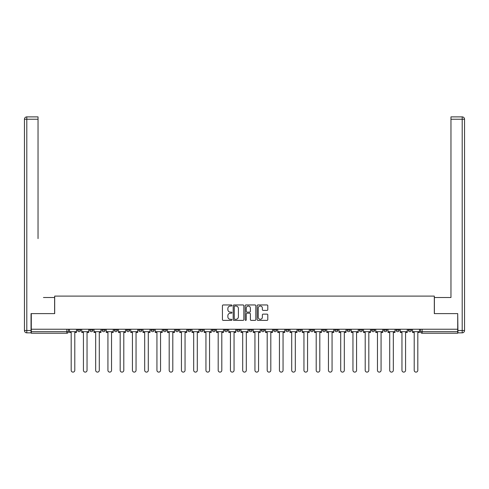<?xml version="1.0" encoding="UTF-8"?>
<svg xmlns="http://www.w3.org/2000/svg" width="489" height="489" viewBox="0 0 489 489"><rect width="100%" height="100%" fill="white"/><g stroke="black" fill="none" stroke-linecap="round" stroke-linejoin="round"><path stroke-width="0.73" d="M231.933 305.497A0.538 0.538 0 0 0 231.395 304.959L223.204 304.959A0.77 0.77 0 0 0 222.434 305.729L222.434 319.604A0.77 0.77 0 0 0 223.204 320.374L231.395 320.374A0.538 0.538 0 0 0 231.933 319.837A0.538 0.538 0 0 0 231.395 319.299L230.337 319.299A2.469 2.469 0 0 1 227.868 316.829L227.868 315.674A2.469 2.469 0 0 1 230.337 313.204L231.395 313.204A0.538 0.538 0 0 0 231.933 312.667A0.538 0.538 0 0 0 231.395 312.129L230.337 312.129A2.469 2.469 0 0 1 227.868 309.659L227.868 308.504A2.469 2.469 0 0 1 230.337 306.035L231.395 306.035A0.538 0.538 0 0 0 231.933 305.497M408.321 329.238L408.321 330.099L411.463 330.099A1.571 1.571 0 0 1 409.892 331.67A1.571 1.571 0 0 1 408.321 330.099L408.321 329.238M396.072 329.238L396.072 330.099L399.207 330.099A1.571 1.571 0 0 1 397.643 331.67A1.571 1.571 0 0 1 396.072 330.099L396.072 329.238M322.563 329.238L322.563 330.099L325.705 330.099A1.571 1.571 0 0 1 324.134 331.67A1.571 1.571 0 0 1 322.563 330.099L322.563 329.238M310.313 329.238L310.313 330.099L313.455 330.099A1.571 1.571 0 0 1 311.884 331.67A1.571 1.571 0 0 1 310.313 330.099L310.313 329.238M298.058 329.238L298.058 330.099L301.2 330.099A1.571 1.571 0 0 1 299.629 331.67A1.571 1.571 0 0 1 298.058 330.099L298.058 329.238M273.559 329.238L273.559 330.099L276.701 330.099A1.571 1.571 0 0 1 275.13 331.67A1.571 1.571 0 0 1 273.559 330.099L273.559 329.238M249.054 330.099L249.054 329.238L249.054 330.099A1.571 1.571 0 0 0 250.625 331.67A1.571 1.571 0 0 1 249.054 330.099L252.196 330.099A1.571 1.571 0 0 1 250.625 331.67A1.571 1.571 0 0 0 252.196 330.099L252.196 329.238L252.196 330.099M236.804 330.099L236.804 329.238L236.804 330.099A1.571 1.571 0 0 0 238.375 331.67A1.571 1.571 0 0 1 236.804 330.099L239.946 330.099A1.571 1.571 0 0 1 238.375 331.67M224.555 330.099L224.555 329.238L224.555 330.099A1.571 1.571 0 0 0 226.126 331.67A1.571 1.571 0 0 1 224.555 330.099L227.697 330.099A1.571 1.571 0 0 1 226.126 331.67A1.571 1.571 0 0 0 227.697 330.099L227.697 329.238L227.697 330.099M212.299 329.238L212.299 330.099L215.441 330.099A1.571 1.571 0 0 1 213.87 331.67A1.571 1.571 0 0 1 212.299 330.099L212.299 329.238M200.05 329.238L200.05 330.099L203.192 330.099A1.571 1.571 0 0 1 201.621 331.67A1.571 1.571 0 0 1 200.05 330.099L200.05 329.238M187.8 329.238L187.8 330.099L190.942 330.099A1.571 1.571 0 0 1 189.371 331.67A1.571 1.571 0 0 1 187.8 330.099L187.8 329.238M175.545 330.099L175.545 329.238L175.545 330.099A1.571 1.571 0 0 0 177.116 331.67A1.571 1.571 0 0 1 175.545 330.099L178.687 330.099A1.571 1.571 0 0 1 177.116 331.67M151.046 330.099L151.046 329.238L151.046 330.099A1.571 1.571 0 0 0 152.617 331.67A1.571 1.571 0 0 1 151.046 330.099L154.188 330.099A1.571 1.571 0 0 1 152.617 331.67A1.571 1.571 0 0 0 154.188 330.099L154.188 329.238L154.188 330.099M138.797 330.099L138.797 329.238L138.797 330.099A1.571 1.571 0 0 0 140.367 331.67A1.571 1.571 0 0 1 138.797 330.099L141.938 330.099A1.571 1.571 0 0 1 140.367 331.67A1.571 1.571 0 0 0 141.938 330.099L141.938 329.238L141.938 330.099M126.541 330.099L126.541 329.238L126.541 330.099A1.571 1.571 0 0 0 128.112 331.67A1.571 1.571 0 0 1 126.541 330.099L129.683 330.099A1.571 1.571 0 0 1 128.112 331.67A1.571 1.571 0 0 0 129.683 330.099L129.683 329.238L129.683 330.099M114.292 330.099L114.292 329.238L114.292 330.099A1.571 1.571 0 0 0 115.862 331.67A1.571 1.571 0 0 1 114.292 330.099L117.433 330.099A1.571 1.571 0 0 1 115.862 331.67M102.042 330.099L102.042 329.238L102.042 330.099A1.571 1.571 0 0 0 103.613 331.67A1.571 1.571 0 0 1 102.042 330.099L105.184 330.099A1.571 1.571 0 0 1 103.613 331.67A1.571 1.571 0 0 0 105.184 330.099L105.184 329.238L105.184 330.099M89.793 330.099L89.793 329.238L89.793 330.099A1.571 1.571 0 0 0 91.357 331.67A1.571 1.571 0 0 1 89.793 330.099L92.928 330.099A1.571 1.571 0 0 1 91.357 331.67A1.571 1.571 0 0 0 92.928 330.099L92.928 329.238L92.928 330.099M267.031 310.393A0.77 0.77 0 0 0 267.801 309.623L267.801 305.729A0.77 0.77 0 0 0 267.031 304.959L257.929 304.959A0.77 0.77 0 0 0 257.159 305.729L257.159 319.604A0.77 0.77 0 0 0 257.929 320.374L267.031 320.374A0.77 0.77 0 0 0 267.801 319.604L267.801 314.904A0.77 0.77 0 0 0 267.031 314.134L263.137 314.134A0.77 0.77 0 0 0 262.367 314.904L262.367 317.233A2.06 2.06 0 0 1 260.301 319.299A2.06 2.06 0 0 1 258.241 317.233L258.241 308.101A2.06 2.06 0 0 1 260.301 306.035A2.06 2.06 0 0 1 262.367 308.101L262.367 309.623A0.77 0.77 0 0 0 263.137 310.393L267.031 310.393M33.008 116.883L26.803 116.883L38.038 116.883L33.008 116.883L38.038 116.883L38.038 119.237L26.803 119.237L26.803 330.497L31.045 330.497L31.045 313.608L54.682 313.608L54.682 296.096L434.318 296.096L434.318 313.608L457.716 313.608L457.716 329.238L31.284 329.238L31.284 331.67L68.429 331.67L68.429 329.238M31.284 313.608L31.284 329.238M243.828 305.729A0.77 0.77 0 0 0 243.057 304.959L233.956 304.959A0.77 0.77 0 0 0 233.186 305.729L233.186 319.604A0.77 0.77 0 0 0 233.956 320.374L243.057 320.374A0.77 0.77 0 0 0 243.828 319.604L243.828 305.729M245.943 304.959L255.044 304.959A0.77 0.77 0 0 1 255.814 305.729L255.814 319.604A0.77 0.77 0 0 1 255.044 320.374L251.15 320.374A0.77 0.77 0 0 1 250.38 319.604L250.38 313.975A0.77 0.77 0 0 0 249.604 313.204L247.024 313.204A0.77 0.77 0 0 0 246.254 313.975L246.254 319.837A0.538 0.538 0 0 1 245.716 320.374A0.538 0.538 0 0 1 245.172 319.837L245.172 305.729A0.77 0.77 0 0 1 245.943 304.959M420.571 329.238L420.571 331.67L457.716 331.67L457.716 333.241L422.141 333.241A1.571 1.571 0 0 1 420.571 331.67L420.571 329.238M457.716 329.238L457.716 331.67M68.429 331.67A1.571 1.571 0 0 1 66.859 333.241L31.284 333.241L31.284 331.67M411.463 329.238L411.463 330.099M399.207 329.238L399.207 330.099L399.207 329.238M386.958 329.238L386.958 330.099A1.571 1.571 0 0 1 385.387 331.67A1.571 1.571 0 0 1 383.816 330.099L386.958 330.099M383.816 329.238L383.816 330.099M374.708 329.238L374.708 330.099A1.571 1.571 0 0 1 373.138 331.67A1.571 1.571 0 0 1 371.567 330.099L374.708 330.099M371.567 329.238L371.567 330.099M362.459 329.238L362.459 330.099A1.571 1.571 0 0 1 360.888 331.67A1.571 1.571 0 0 1 359.317 330.099L362.459 330.099M359.317 329.238L359.317 330.099M350.203 329.238L350.203 330.099A1.571 1.571 0 0 1 348.633 331.67A1.571 1.571 0 0 1 347.062 330.099L350.203 330.099M347.062 329.238L347.062 330.099M337.954 329.238L337.954 330.099A1.571 1.571 0 0 1 336.383 331.67A1.571 1.571 0 0 1 334.812 330.099L337.954 330.099M334.812 329.238L334.812 330.099M325.705 329.238L325.705 330.099A1.571 1.571 0 0 1 324.134 331.67M313.455 329.238L313.455 330.099M301.2 330.099L301.2 329.238L301.2 330.099A1.571 1.571 0 0 1 299.629 331.67M288.95 329.238L288.95 330.099A1.571 1.571 0 0 1 287.379 331.67A1.571 1.571 0 0 1 285.808 330.099A1.571 1.571 0 0 0 287.379 331.67A1.571 1.571 0 0 0 288.95 330.099L285.808 330.099L285.808 329.238M276.701 330.099L276.701 329.238L276.701 330.099A1.571 1.571 0 0 1 275.13 331.67M264.445 329.238L264.445 330.099A1.571 1.571 0 0 1 262.874 331.67A1.571 1.571 0 0 1 261.303 330.099A1.571 1.571 0 0 0 262.874 331.67M261.303 329.238L261.303 330.099L264.445 330.099M239.946 329.238L239.946 330.099L239.946 329.238M215.441 330.099L215.441 329.238L215.441 330.099A1.571 1.571 0 0 1 213.87 331.67M203.192 330.099L203.192 329.238L203.192 330.099A1.571 1.571 0 0 1 201.621 331.67M190.942 330.099L190.942 329.238L190.942 330.099A1.571 1.571 0 0 1 189.371 331.67M178.687 329.238L178.687 330.099L178.687 329.238M166.437 330.099L166.437 329.238L166.437 330.099A1.571 1.571 0 0 1 164.866 331.67A1.571 1.571 0 0 1 163.295 330.099L166.437 330.099A1.571 1.571 0 0 1 164.866 331.67M163.295 329.238L163.295 330.099M117.433 329.238L117.433 330.099L117.433 329.238M80.679 329.238L80.679 330.099A1.571 1.571 0 0 1 79.108 331.67A1.571 1.571 0 0 1 77.537 330.099A1.571 1.571 0 0 0 79.108 331.67A1.571 1.571 0 0 0 80.679 330.099L80.679 329.238M77.537 329.238L77.537 330.099L80.679 330.099M234.806 306.035A0.538 0.538 0 0 0 234.268 306.579L234.268 318.755A0.538 0.538 0 0 0 234.806 319.299L235.924 319.299A2.469 2.469 0 0 0 238.394 316.829L238.394 308.504A2.469 2.469 0 0 0 235.924 306.035L234.806 306.035M250.38 308.137A2.06 2.06 0 0 0 248.314 306.077A2.06 2.06 0 0 0 246.254 308.137L246.254 311.359A0.77 0.77 0 0 0 247.024 312.129L249.604 312.129A0.77 0.77 0 0 0 250.38 311.359L250.38 308.137M69.487 331.67L69.487 332.459L71.18 332.459L71.18 370.307A1.809 1.809 0 0 0 72.983 372.117A1.809 1.809 0 0 0 74.793 370.307L74.793 332.459L76.48 332.459L76.48 331.67L69.487 331.67L69.487 329.238M76.48 331.67L76.48 329.238M54.609 313.608L54.609 297.508L43.454 297.508M38.038 119.237L38.038 238.608M31.045 330.497L31.045 332.85L26.803 332.85A2.353 2.353 0 0 1 24.45 330.497L24.45 119.237A2.353 2.353 0 0 1 26.803 116.883A2.353 2.353 0 0 0 24.45 119.237A2.353 2.353 0 0 1 26.803 116.883A2.353 2.353 0 0 0 24.45 119.237L26.803 119.237L26.803 116.883M445.546 297.508L450.962 297.508L450.962 116.883L462.197 116.883L450.962 116.883M434.391 313.608L434.391 297.508L450.962 297.508L450.962 238.608M457.955 330.497L462.197 330.497L462.197 119.237L464.55 119.237A2.353 2.353 0 0 0 462.197 116.883A2.353 2.353 0 0 1 464.55 119.237L464.55 330.497A2.353 2.353 0 0 1 462.197 332.85L457.955 332.85L457.716 313.608M81.742 331.67L81.742 332.459L83.43 332.459L83.43 370.307A1.809 1.809 0 0 0 85.233 372.117A1.809 1.809 0 0 0 87.042 370.307L87.042 332.459L88.729 332.459L88.729 331.67L81.742 331.67L81.742 329.238M88.729 331.67L88.729 329.238M93.992 331.67L93.992 332.459L95.679 332.459L95.679 370.307A1.809 1.809 0 0 0 97.488 372.117A1.809 1.809 0 0 0 99.291 370.307L99.291 332.459L100.978 332.459L100.978 331.67L93.992 331.67L93.992 329.238M100.978 331.67L100.978 329.238M106.241 331.67L106.241 332.459L107.928 332.459L107.928 370.307A1.809 1.809 0 0 0 109.738 372.117A1.809 1.809 0 0 0 111.541 370.307L111.541 332.459L113.234 332.459L113.234 331.67L106.241 331.67L106.241 329.238M113.234 331.67L113.234 329.238M118.491 331.67L118.491 332.459L120.184 332.459L120.184 370.307A1.809 1.809 0 0 0 121.987 372.117A1.809 1.809 0 0 0 123.796 370.307L123.796 332.459L125.484 332.459L125.484 331.67L118.491 331.67L118.491 329.238M125.484 331.67L125.484 329.238M130.746 331.67L130.746 332.459L132.433 332.459L132.433 370.307A1.809 1.809 0 0 0 134.237 372.117A1.809 1.809 0 0 0 136.046 370.307L136.046 332.459L137.733 332.459L137.733 331.67L130.746 331.67L130.746 329.238M137.733 331.67L137.733 329.238M142.996 331.67L142.996 332.459L144.683 332.459L144.683 370.307A1.809 1.809 0 0 0 146.492 372.117A1.809 1.809 0 0 0 148.295 370.307L148.295 332.459L149.982 332.459L149.982 331.67L142.996 331.67L142.996 329.238M149.982 331.67L149.982 329.238M155.245 331.67L155.245 332.459L156.938 332.459L156.938 370.307A1.809 1.809 0 0 0 158.742 372.117A1.809 1.809 0 0 0 160.551 370.307L160.551 332.459L162.238 332.459L162.238 331.67L155.245 331.67L155.245 329.238M162.238 331.67L162.238 329.238M167.501 331.67L167.501 332.459L169.188 332.459L169.188 370.307A1.809 1.809 0 0 0 170.991 372.117A1.809 1.809 0 0 0 172.8 370.307L172.8 332.459L174.487 332.459L174.487 331.67L167.501 331.67L167.501 329.238M174.487 331.67L174.487 329.238M179.75 331.67L179.75 332.459L181.437 332.459L181.437 370.307A1.809 1.809 0 0 0 183.247 372.117A1.809 1.809 0 0 0 185.05 370.307L185.05 332.459L186.737 332.459L186.737 331.67L179.75 331.67L179.75 329.238M186.737 331.67L186.737 329.238M192 331.67L192 332.459L193.687 332.459L193.687 370.307A1.809 1.809 0 0 0 195.496 372.117A1.809 1.809 0 0 0 197.299 370.307L197.299 332.459L198.992 332.459L198.992 331.67L192 331.67L192 329.238M198.992 331.67L198.992 329.238M204.249 331.67L204.249 332.459L205.942 332.459L205.942 370.307A1.809 1.809 0 0 0 207.746 372.117A1.809 1.809 0 0 0 209.555 370.307L209.555 332.459L211.242 332.459L211.242 331.67L204.249 331.67L204.249 329.238M211.242 331.67L211.242 329.238M216.505 331.67L216.505 332.459L218.192 332.459L218.192 370.307A1.809 1.809 0 0 0 219.995 372.117A1.809 1.809 0 0 0 221.804 370.307L221.804 332.459L223.491 332.459L223.491 331.67L216.505 331.67L216.505 329.238M223.491 331.67L223.491 329.238M228.754 331.67L228.754 332.459L230.441 332.459L230.441 370.307A1.809 1.809 0 0 0 232.251 372.117A1.809 1.809 0 0 0 234.054 370.307L234.054 332.459L235.741 332.459L235.741 331.67L228.754 331.67L228.754 329.238M235.741 331.67L235.741 329.238M241.004 331.67L241.004 332.459L242.691 332.459L242.691 370.307A1.809 1.809 0 0 0 244.5 372.117A1.809 1.809 0 0 0 246.309 370.307L246.309 332.459L247.996 332.459L247.996 331.67L241.004 331.67L241.004 329.238M247.996 331.67L247.996 329.238M253.259 331.67L253.259 332.459L254.946 332.459L254.946 370.307A1.809 1.809 0 0 0 256.749 372.117A1.809 1.809 0 0 0 258.559 370.307L258.559 332.459L260.246 332.459L260.246 331.67L253.259 331.67L253.259 329.238M260.246 331.67L260.246 329.238M265.509 331.67L265.509 332.459L267.196 332.459L267.196 370.307A1.809 1.809 0 0 0 269.005 372.117A1.809 1.809 0 0 0 270.808 370.307L270.808 332.459L272.495 332.459L272.495 331.67L265.509 331.67L265.509 329.238M272.495 331.67L272.495 329.238M277.758 331.67L277.758 332.459L279.445 332.459L279.445 370.307A1.809 1.809 0 0 0 281.254 372.117A1.809 1.809 0 0 0 283.058 370.307L283.058 332.459L284.751 332.459L284.751 331.67L277.758 331.67L277.758 329.238M284.751 331.67L284.751 329.238M290.008 331.67L290.008 332.459L291.701 332.459L291.701 370.307A1.809 1.809 0 0 0 293.504 372.117A1.809 1.809 0 0 0 295.313 370.307L295.313 332.459L297 332.459L297 331.67L290.008 331.67L290.008 329.238M297 331.67L297 329.238M302.263 331.67L302.263 332.459L303.95 332.459L303.95 370.307A1.809 1.809 0 0 0 305.753 372.117A1.809 1.809 0 0 0 307.563 370.307L307.563 332.459L309.25 332.459L309.25 331.67L302.263 331.67L302.263 329.238M309.25 331.67L309.25 329.238M314.513 331.67L314.513 332.459L316.2 332.459L316.2 370.307A1.809 1.809 0 0 0 318.009 372.117A1.809 1.809 0 0 0 319.812 370.307L319.812 332.459L321.499 332.459L321.499 331.67L314.513 331.67L314.513 329.238M321.499 331.67L321.499 329.238M326.762 331.67L326.762 332.459L328.449 332.459L328.449 370.307A1.809 1.809 0 0 0 330.258 372.117A1.809 1.809 0 0 0 332.062 370.307L332.062 332.459L333.755 332.459L333.755 331.67L326.762 331.67L326.762 329.238M333.755 331.67L333.755 329.238M339.018 331.67L339.018 332.459L340.705 332.459L340.705 370.307A1.809 1.809 0 0 0 342.508 372.117A1.809 1.809 0 0 0 344.317 370.307L344.317 332.459L346.004 332.459L346.004 331.67L339.018 331.67L339.018 329.238M346.004 331.67L346.004 329.238M351.267 331.67L351.267 332.459L352.954 332.459L352.954 370.307A1.809 1.809 0 0 0 354.763 372.117A1.809 1.809 0 0 0 356.567 370.307L356.567 332.459L358.254 332.459L358.254 331.67L351.267 331.67L351.267 329.238M358.254 331.67L358.254 329.238M363.516 331.67L363.516 332.459L365.204 332.459L365.204 370.307A1.809 1.809 0 0 0 367.013 372.117A1.809 1.809 0 0 0 368.816 370.307L368.816 332.459L370.509 332.459L370.509 331.67L363.516 331.67L363.516 329.238M370.509 331.67L370.509 329.238M375.766 331.67L375.766 332.459L377.459 332.459L377.459 370.307A1.809 1.809 0 0 0 379.262 372.117A1.809 1.809 0 0 0 381.072 370.307L381.072 332.459L382.759 332.459L382.759 331.67L375.766 331.67L375.766 329.238M382.759 331.67L382.759 329.238M388.021 331.67L388.021 332.459L389.709 332.459L389.709 370.307A1.809 1.809 0 0 0 391.512 372.117A1.809 1.809 0 0 0 393.321 370.307L393.321 332.459L395.008 332.459L395.008 331.67L388.021 331.67L388.021 329.238M395.008 331.67L395.008 329.238M400.271 331.67L400.271 332.459L401.958 332.459L401.958 370.307A1.809 1.809 0 0 0 403.767 372.117A1.809 1.809 0 0 0 405.57 370.307L405.57 332.459L407.258 332.459L407.258 331.67L400.271 331.67L400.271 329.238M407.258 331.67L407.258 329.238M412.52 331.67L412.52 332.459L414.207 332.459L414.207 370.307A1.809 1.809 0 0 0 416.017 372.117A1.809 1.809 0 0 0 417.82 370.307L417.82 332.459L419.513 332.459L419.513 331.67L412.52 331.67L412.52 329.238M419.513 331.67L419.513 329.238M66.859 329.238L66.859 333.241M422.141 329.238L422.141 333.241M26.803 332.85L26.803 330.497L24.45 330.497M462.197 116.883L462.197 119.237L450.962 119.237M464.55 330.497L462.197 330.497L462.197 332.85"/></g></svg>
